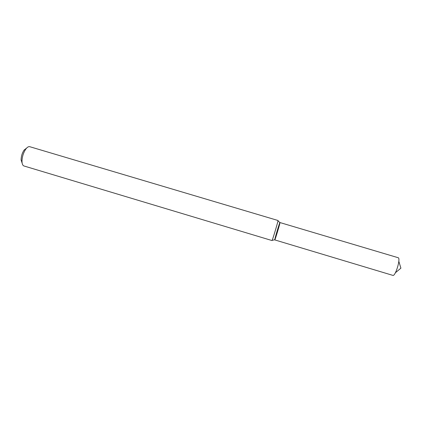 <?xml version="1.0" encoding="UTF-8"?>
<svg xmlns="http://www.w3.org/2000/svg" width="422" height="422" viewBox="0 0 422 422"><rect width="100%" height="100%" fill="white"/><g stroke="black" fill="none" stroke-linecap="round" stroke-linejoin="round"><path stroke-width="0.63" d="M277.998 220.732L279.865 222.663C281.026 220.273 274.98 240.693 274.764 239.902C274.358 239.891 279.691 222.072 279.955 222.552C280.477 222.183 275.002 240.498 274.769 239.907L392.792 275.36M26.697 148.032L24.075 150.1L25.716 149.219C27.182 147.236 28.517 146.392 29.725 146.692L277.998 220.495C278.552 220.041 272.216 241.231 272.005 240.551L24.065 166.004M25.716 149.219C23.257 153.001 22.018 157.148 21.997 161.663C22.134 164.126 22.788 165.561 23.964 165.973M24.075 150.1C22.108 153.117 21.121 156.425 21.105 160.028L22.16 163.193M279.955 222.552L398.125 257.705C401.011 258.032 395.43 276.69 392.84 275.376M274.754 239.759L272.132 240.35M21.105 160.028L21.997 161.663M395.393 272.76L400.9 268.16L398.822 261.292"/></g></svg>

